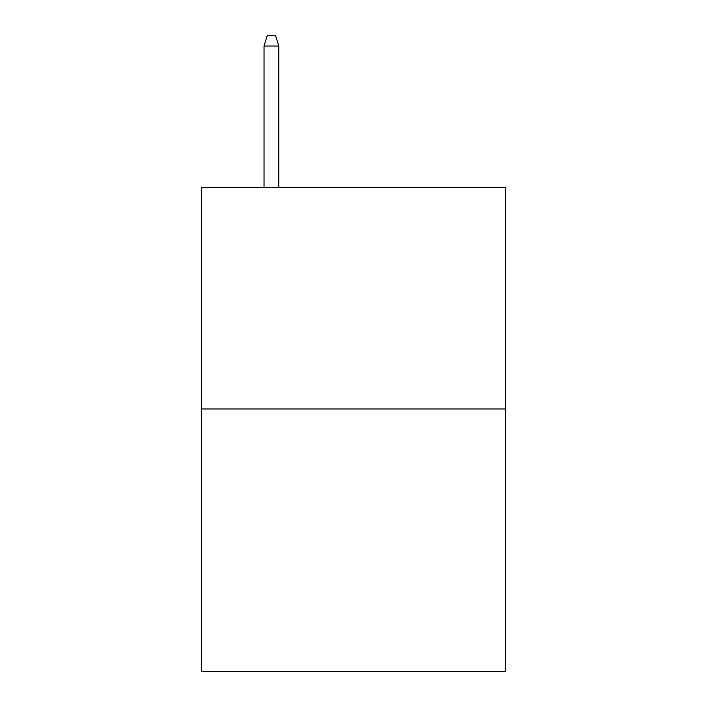 <?xml version="1.0" encoding="UTF-8"?>
<svg xmlns="http://www.w3.org/2000/svg" width="707" height="707" viewBox="0 0 707 707"><rect width="100%" height="100%" fill="white"/><g stroke="black" fill="none" stroke-linecap="round" stroke-linejoin="round"><path stroke-width="1.06" d="M505.355 408.991L505.355 187.364L201.645 187.364L201.645 671.65L505.355 671.65L505.355 408.991L201.645 408.991M278.805 187.364L278.805 46.017L264.029 46.017L264.029 187.364M264.029 46.017L267.317 35.35L275.518 35.35L278.805 46.017"/></g></svg>
